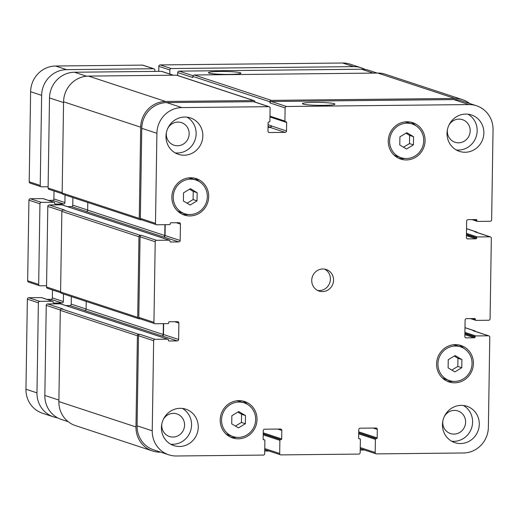 <?xml version="1.0" encoding="UTF-8"?>
<svg xmlns="http://www.w3.org/2000/svg" width="519" height="519" viewBox="0 0 519 519"><rect width="100%" height="100%" fill="white"/><g stroke="black" fill="none" stroke-linecap="round" stroke-linejoin="round"><path stroke-width="0.78" d="M52.666 301.254L41.65 297.627A0.707 0.681 108.2 0 0 41.436 297.595L28.753 297.731A1.421 1.356 108.2 0 0 27.364 299.158L25.95 389.231A25.561 24.445 108.2 0 0 42.513 413.247L53.528 416.874A25.561 24.445 -71.8 0 1 36.966 392.857L38.38 302.785A1.421 1.356 -71.8 0 1 39.768 301.357L52.451 301.221A0.707 0.681 -71.8 0 1 53.126 301.922L53.12 302.35A0.707 0.681 108.2 0 0 53.788 303.051L61.975 302.96A1.421 1.356 108.2 0 0 63.363 301.533L63.48 293.975M52.471 289.978L52.348 297.906A1.421 1.356 -71.8 0 1 50.959 299.333L46.957 299.379M54.223 202.28L43.207 198.654A0.707 0.681 108.2 0 0 42.993 198.621L30.303 198.751A1.421 1.356 108.2 0 0 28.921 200.178L27.656 280.779A1.421 1.356 108.2 0 0 28.571 282.109L39.587 285.735A1.421 1.356 -71.8 0 1 38.672 284.406L39.937 203.805A1.421 1.356 -71.8 0 1 41.319 202.378L54.008 202.248A0.707 0.681 -71.8 0 1 54.683 202.942L54.67 203.37A0.707 0.681 108.2 0 0 55.345 204.071L63.532 203.98A1.421 1.356 108.2 0 0 64.914 202.553L65.037 194.995M54.028 190.998L53.898 198.926A1.421 1.356 -71.8 0 1 52.516 200.353L48.514 200.399M153.916 68.8L142.9 65.173A1.421 1.356 108.2 0 0 142.478 65.109L55.578 66.017A25.561 24.445 108.2 0 0 30.621 91.727L29.207 181.799A1.421 1.356 108.2 0 0 30.128 183.136L41.144 186.762A1.421 1.356 -71.8 0 1 40.223 185.426L41.637 95.353A25.561 24.445 -71.8 0 1 66.594 69.643L153.494 68.735A1.421 1.356 -71.8 0 1 154.837 70.13L154.818 71.388M169.778 74.016L169.843 69.974A1.421 1.356 -71.8 0 1 171.231 68.547L353.621 66.633A25.561 24.445 -71.8 0 1 361.218 67.807L350.202 64.181A25.561 24.445 108.2 0 0 342.611 63.007L160.215 64.92A1.421 1.356 108.2 0 0 158.827 66.348L158.749 71.35M57.577 417.821A25.561 24.445 -71.8 0 1 53.528 416.874M361.218 67.807A25.561 24.445 -71.8 0 1 365.032 69.449M48.111 186.756L41.565 186.827A1.421 1.356 -71.8 0 1 41.144 186.762M46.554 285.735L40.008 285.8A1.421 1.356 -71.8 0 1 39.587 285.735M334.307 103.716A16.251 1.473 -179.1 0 1 334.943 104.137A16.251 1.473 -179.1 0 1 318.666 105.351A16.251 1.473 -179.1 0 1 302.441 103.625A16.251 1.473 -179.1 0 1 316.428 102.392A16.251 1.473 -179.1 0 1 334.307 103.716M240.278 72.764A16.251 1.473 -179.1 0 1 240.913 73.185A16.251 1.473 -179.1 0 1 224.643 74.399A16.251 1.473 -179.1 0 1 208.417 72.673A16.251 1.473 -179.1 0 1 222.404 71.44A16.251 1.473 -179.1 0 1 240.278 72.764M405.929 133.214L409.621 135.407L409.497 143.568L403.477 147.201M413.559 136.705L413.429 144.866L406.546 149.018L399.786 145.009L399.915 136.847L406.799 132.695L413.559 136.705L409.621 135.407M413.429 144.866L409.497 143.568M454.261 356.079L457.953 358.272L457.823 366.433L451.809 370.066M461.891 359.57L461.761 367.731L454.871 371.883L448.118 367.874L448.247 359.712L455.131 355.56L461.891 359.57L457.953 358.272M461.761 367.731L457.823 366.433M237.871 412.08L241.562 414.266L241.439 422.434L235.418 426.06M245.5 415.563L245.37 423.725L238.487 427.877L231.727 423.867L231.857 415.706L238.74 411.554L245.5 415.563L241.562 414.266M245.37 423.725L241.439 422.434M189.545 189.214L193.237 191.401L193.107 199.568L187.093 203.195M197.168 192.698L197.038 200.859L190.155 205.011L183.395 201.002L183.525 192.841L190.415 188.689L197.168 192.698L193.237 191.401M197.038 200.859L193.107 199.568M236.56 400.811A17.75 16.978 -71.8 0 1 240.232 401.563L244.164 402.854A17.75 16.978 108.2 0 0 238.889 402.043A17.75 16.978 108.2 0 0 221.814 417.12A17.75 16.978 108.2 0 0 233.063 436.576A17.75 16.978 108.2 0 0 254.738 425.022A17.75 16.978 108.2 0 0 244.164 402.854M233.063 436.576L229.132 435.279A17.75 16.978 -71.8 0 1 225.733 433.709M242.6 400.979A19.171 18.334 -71.8 0 1 247.563 404.431M236.729 437.329A19.171 18.334 -71.8 0 1 230.689 437.16M238.915 400.629A19.171 18.334 -71.8 0 1 244.605 401.505A19.171 18.334 -71.8 0 1 256.029 425.45A19.171 18.334 -71.8 0 1 232.622 437.926A19.171 18.334 -71.8 0 1 220.471 416.913A19.171 18.334 -71.8 0 1 238.915 400.629M188.235 177.946A17.75 16.978 -71.8 0 1 191.9 178.698L195.832 179.989A17.75 16.978 108.2 0 0 190.564 179.178A17.75 16.978 108.2 0 0 173.489 194.255A17.75 16.978 108.2 0 0 184.732 213.711A17.75 16.978 108.2 0 0 206.413 202.157A17.75 16.978 108.2 0 0 195.832 179.989M184.732 213.711L180.8 212.414A17.75 16.978 -71.8 0 1 177.401 210.844M194.275 178.114A19.171 18.334 -71.8 0 1 199.231 181.566M188.403 214.464A19.171 18.334 -71.8 0 1 182.364 214.295M190.583 177.764A19.171 18.334 -71.8 0 1 196.279 178.64A19.171 18.334 -71.8 0 1 207.697 202.585A19.171 18.334 -71.8 0 1 184.29 215.061A19.171 18.334 -71.8 0 1 172.139 194.048A19.171 18.334 -71.8 0 1 190.583 177.764M404.619 121.946A17.75 16.978 -71.8 0 1 408.291 122.698L412.222 123.996A17.75 16.978 108.2 0 0 406.948 123.178A17.75 16.978 108.2 0 0 389.873 138.262A17.75 16.978 108.2 0 0 401.122 157.718A17.75 16.978 108.2 0 0 422.797 146.163A17.75 16.978 108.2 0 0 412.222 123.996M401.122 157.718L397.191 156.42A17.75 16.978 -71.8 0 1 393.791 154.85M410.659 122.114A19.171 18.334 -71.8 0 1 415.622 125.572M404.788 158.47A19.171 18.334 -71.8 0 1 398.748 158.301M406.974 121.77A19.171 18.334 -71.8 0 1 412.663 122.646A19.171 18.334 -71.8 0 1 424.088 146.592A19.171 18.334 -71.8 0 1 400.681 159.067A19.171 18.334 -71.8 0 1 388.53 138.054A19.171 18.334 -71.8 0 1 406.974 121.77M452.951 344.811A17.75 16.978 -71.8 0 1 456.616 345.57L460.554 346.861A17.75 16.978 108.2 0 0 455.28 346.043A17.75 16.978 108.2 0 0 438.205 361.127A17.75 16.978 108.2 0 0 449.454 380.583A17.75 16.978 108.2 0 0 471.129 369.028A17.75 16.978 108.2 0 0 460.554 346.861M449.454 380.583L445.516 379.285A17.75 16.978 -71.8 0 1 442.123 377.715M458.991 344.979A19.171 18.334 -71.8 0 1 463.954 348.437M453.119 381.335A19.171 18.334 -71.8 0 1 447.08 381.167M455.299 344.635A19.171 18.334 -71.8 0 1 460.995 345.511A19.171 18.334 -71.8 0 1 472.42 369.457A19.171 18.334 -71.8 0 1 449.006 381.932A19.171 18.334 -71.8 0 1 436.862 360.919A19.171 18.334 -71.8 0 1 455.299 344.635M463.409 405.482A19.171 18.334 -71.8 0 1 471.596 427.98A19.171 18.334 -71.8 0 1 451.64 441.221M442.863 420.935A11.892 11.379 108.2 0 0 450.46 433.547A11.892 11.379 108.2 0 0 453.995 434.092A11.892 11.379 108.2 0 0 465.439 423.991A11.892 11.379 108.2 0 0 457.901 410.951A11.892 11.379 108.2 0 0 444.29 416.582M461.17 405.365A19.171 18.334 -71.8 0 1 466.86 406.241A19.171 18.334 -71.8 0 1 478.284 430.186A19.171 18.334 -71.8 0 1 454.878 442.662A19.171 18.334 -71.8 0 1 442.726 421.649A19.171 18.334 -71.8 0 1 461.17 405.365M465.744 114.083A19.171 18.334 -71.8 0 1 471.44 114.959A19.171 18.334 -71.8 0 1 482.858 138.904A19.171 18.334 -71.8 0 1 459.451 151.379A19.171 18.334 -71.8 0 1 447.3 130.366A19.171 18.334 -71.8 0 1 465.744 114.083M467.982 114.199A19.171 18.334 -71.8 0 1 476.17 136.705A19.171 18.334 -71.8 0 1 456.22 149.939M447.436 129.653A11.892 11.379 108.2 0 0 455.04 142.264A11.892 11.379 108.2 0 0 458.569 142.809A11.892 11.379 108.2 0 0 470.013 132.708A11.892 11.379 108.2 0 0 462.474 119.668A11.892 11.379 108.2 0 0 448.87 125.306M186.957 117.151A19.171 18.334 -71.8 0 1 195.144 139.65A19.171 18.334 -71.8 0 1 175.188 152.891M166.411 132.605A11.892 11.379 108.2 0 0 174.008 145.216A11.892 11.379 108.2 0 0 177.543 145.761A11.892 11.379 108.2 0 0 188.987 135.66A11.892 11.379 108.2 0 0 181.449 122.62A11.892 11.379 108.2 0 0 167.845 128.251M184.719 117.035A19.171 18.334 -71.8 0 1 190.415 117.91A19.171 18.334 -71.8 0 1 201.833 141.856A19.171 18.334 -71.8 0 1 178.426 154.331A19.171 18.334 -71.8 0 1 166.275 133.318A19.171 18.334 -71.8 0 1 184.719 117.035M180.138 408.31A19.171 18.334 -71.8 0 1 185.834 409.193A19.171 18.334 -71.8 0 1 197.259 433.138A19.171 18.334 -71.8 0 1 173.846 445.613A19.171 18.334 -71.8 0 1 161.701 424.594A19.171 18.334 -71.8 0 1 180.138 408.31M182.383 408.434A19.171 18.334 -71.8 0 1 190.57 430.932A19.171 18.334 -71.8 0 1 170.615 444.173M161.831 423.887A11.892 11.379 108.2 0 0 169.434 436.498A11.892 11.379 108.2 0 0 172.97 437.043A11.892 11.379 108.2 0 0 184.407 426.942A11.892 11.379 108.2 0 0 176.875 413.903A11.892 11.379 108.2 0 0 163.264 419.534M176.389 455.993A25.561 24.445 -71.8 0 1 168.798 454.819A25.561 24.445 -71.8 0 1 152.236 430.802L153.65 340.73A1.421 1.356 -71.8 0 1 155.038 339.303L167.721 339.166A0.707 0.681 -71.8 0 1 168.396 339.867L168.39 340.295A0.707 0.681 108.2 0 0 169.058 340.996L177.245 340.905A1.421 1.356 108.2 0 0 178.633 339.478L178.886 323.078A1.421 1.356 108.2 0 0 177.55 321.676L169.363 321.761A0.707 0.681 108.2 0 0 168.669 322.481L168.662 322.902A0.707 0.681 -71.8 0 1 167.968 323.616L155.278 323.752A1.421 1.356 -71.8 0 1 153.942 322.351L155.207 241.75A1.421 1.356 -71.8 0 1 156.595 240.323L169.278 240.193A0.707 0.681 -71.8 0 1 169.953 240.887L169.947 241.316A0.707 0.681 108.2 0 0 170.615 242.016L178.802 241.932A1.421 1.356 108.2 0 0 180.184 240.498L180.443 224.098A1.421 1.356 108.2 0 0 179.1 222.696L170.92 222.787A0.707 0.681 108.2 0 0 170.226 223.501L170.219 223.923A0.707 0.681 -71.8 0 1 169.525 224.636L156.835 224.772A1.421 1.356 -71.8 0 1 155.492 223.371L156.907 133.299A25.561 24.445 -71.8 0 1 181.864 107.589L268.764 106.68A1.421 1.356 -71.8 0 1 270.107 108.075L269.899 121.225A0.707 0.681 -71.8 0 1 269.205 121.939L268.797 121.946A0.707 0.681 108.2 0 0 268.102 122.659L267.973 131.145A1.421 1.356 108.2 0 0 269.316 132.546L285.139 132.377A1.421 1.356 108.2 0 0 286.527 130.95L286.657 122.465A0.707 0.681 108.2 0 0 285.988 121.764L285.58 121.77A0.707 0.681 -71.8 0 1 284.905 121.07L285.113 107.92A1.421 1.356 -71.8 0 1 286.501 106.492L468.897 104.579A25.561 24.445 -71.8 0 1 476.487 105.753A25.561 24.445 -71.8 0 1 493.05 129.769L491.636 219.842A1.421 1.356 -71.8 0 1 490.247 221.269L477.564 221.405A0.707 0.681 -71.8 0 1 476.89 220.705L476.896 220.277A0.707 0.681 108.2 0 0 476.228 219.576L468.041 219.667A1.421 1.356 108.2 0 0 466.652 221.094L466.399 237.494A1.421 1.356 108.2 0 0 467.736 238.896L475.923 238.811A0.707 0.681 108.2 0 0 476.617 238.098L476.624 237.67A0.707 0.681 -71.8 0 1 477.318 236.956L490.007 236.826A1.421 1.356 -71.8 0 1 491.344 238.221L490.079 318.822A1.421 1.356 -71.8 0 1 488.697 320.249L476.007 320.379A0.707 0.681 -71.8 0 1 475.333 319.685L475.339 319.256A0.707 0.681 108.2 0 0 474.671 318.556L466.484 318.647A1.421 1.356 108.2 0 0 465.102 320.074L464.842 336.474A1.421 1.356 108.2 0 0 466.185 337.875L474.366 337.785A0.707 0.681 108.2 0 0 475.06 337.071L475.067 336.649A0.707 0.681 -71.8 0 1 475.761 335.936L488.45 335.799A1.421 1.356 -71.8 0 1 489.793 337.201L488.379 427.273A25.561 24.445 -71.8 0 1 463.422 452.983L376.522 453.891A1.421 1.356 -71.8 0 1 375.179 452.497L375.386 439.346A0.707 0.681 -71.8 0 1 376.08 438.633L376.489 438.626A0.707 0.681 108.2 0 0 377.183 437.913L377.313 429.427A1.421 1.356 108.2 0 0 375.97 428.026L360.147 428.194A1.421 1.356 108.2 0 0 358.759 429.622L358.629 438.107A0.707 0.681 108.2 0 0 359.297 438.808L359.706 438.802A0.707 0.681 -71.8 0 1 360.381 439.502L360.173 452.652A1.421 1.356 -71.8 0 1 358.785 454.08L281.026 454.897A1.421 1.356 -71.8 0 1 279.683 453.496L279.89 440.346A0.707 0.681 -71.8 0 1 280.584 439.632L280.993 439.632A0.707 0.681 108.2 0 0 281.687 438.912L281.817 430.433A1.421 1.356 108.2 0 0 280.481 429.031L264.651 429.2A1.421 1.356 108.2 0 0 263.269 430.627L263.133 439.106A0.707 0.681 108.2 0 0 263.801 439.807L264.216 439.807A0.707 0.681 -71.8 0 1 264.885 440.508L264.677 453.658A1.421 1.356 -71.8 0 1 263.289 455.085L176.389 455.993M322.818 268.972A11.36 10.867 -71.8 0 1 326.198 269.497A11.36 10.867 -71.8 0 1 332.964 283.685A11.36 10.867 -71.8 0 1 319.088 291.075A11.36 10.867 -71.8 0 1 311.893 278.625A11.36 10.867 -71.8 0 1 322.818 268.972M68.216 421.713L61.398 419.469A25.561 24.445 -71.8 0 1 44.835 395.446L46.249 305.373A1.421 1.356 -71.8 0 1 47.638 303.946L60.321 303.816A0.707 0.681 -71.8 0 1 60.535 303.849L167.935 339.205M65.842 305.594L69.844 305.555A1.421 1.356 108.2 0 0 71.226 304.121L71.35 296.563M60.775 292.71L47.456 288.33A1.421 1.356 -71.8 0 1 46.535 286.994L47.806 206.4A1.421 1.356 -71.8 0 1 49.188 204.966L61.878 204.836A0.707 0.681 -71.8 0 1 62.085 204.869L169.492 240.226M67.399 206.614L71.395 206.575A1.421 1.356 108.2 0 0 72.783 205.148L72.9 197.583M62.325 193.73L49.013 189.351A1.421 1.356 -71.8 0 1 48.092 188.014L49.506 97.942A25.561 24.445 -71.8 0 1 74.464 72.232L161.364 71.324A1.421 1.356 -71.8 0 1 161.785 71.388L173.398 75.21M177.667 75.476L177.712 72.563A1.421 1.356 -71.8 0 1 179.1 71.135L361.49 69.222A25.561 24.445 -71.8 0 1 369.087 70.396L377.209 73.069M317.557 290.432A11.36 10.867 108.2 0 0 329.818 282.647A11.36 10.867 108.2 0 0 324.583 269.102M254.057 100.628L176.947 75.242A1.421 1.356 108.2 0 0 176.525 75.177L88.535 76.098A25.561 24.445 108.2 0 0 63.578 101.808L62.15 193.01A1.421 1.356 108.2 0 0 63.065 194.346L140.175 219.732A1.421 1.356 -71.8 0 1 139.254 218.395L140.688 127.194A25.561 24.445 -71.8 0 1 165.645 101.484L253.635 100.563A1.421 1.356 -71.8 0 1 254.978 101.958L254.978 102.068M87.776 202.481L87.659 210.137A1.421 1.356 -71.8 0 1 86.271 211.564L163.381 236.943A1.421 1.356 108.2 0 0 164.77 235.516L164.938 224.688M49.188 204.966L64.337 209.955L63.247 209.968A1.421 1.356 108.2 0 0 61.858 211.395L60.593 291.989A1.421 1.356 108.2 0 0 61.514 293.326L138.625 318.711A1.421 1.356 -71.8 0 1 137.704 317.375L138.969 236.781A1.421 1.356 -71.8 0 1 140.357 235.347L141.447 235.341L156.595 240.323M86.225 301.461L86.102 309.11A1.421 1.356 -71.8 0 1 84.714 310.544L161.824 335.923A1.421 1.356 108.2 0 0 163.213 334.496L163.381 323.661M47.638 303.946L62.78 308.935L61.69 308.948A1.421 1.356 108.2 0 0 60.301 310.375L58.874 401.576A25.561 24.445 108.2 0 0 75.437 425.593L152.547 450.979A25.561 24.445 -71.8 0 1 135.978 426.955L137.412 335.754A1.421 1.356 -71.8 0 1 138.8 334.327L139.89 334.314L155.038 339.303M476.487 105.753L461.339 100.764A25.561 24.445 -71.8 0 0 453.749 99.59L271.353 101.503A1.421 1.356 -71.8 0 0 269.964 102.931L269.984 101.802A1.421 1.356 -71.8 0 1 271.372 100.375L454.858 98.448A25.561 24.445 -71.8 0 1 462.448 99.622L385.338 74.236A25.561 24.445 108.2 0 0 377.748 73.062L194.262 74.989A1.421 1.356 108.2 0 0 192.873 76.416L192.86 77.552L177.712 72.563M168.798 454.819L153.65 449.837A25.561 24.445 -71.8 0 1 137.087 425.814L138.502 335.748A1.421 1.356 -71.8 0 1 139.89 334.314M161.824 335.923L162.097 335.923A1.421 1.356 108.2 0 0 163.485 334.496L163.654 323.661M154.857 323.681L139.715 318.698A1.421 1.356 -71.8 0 1 138.794 317.362L140.059 236.768A1.421 1.356 -71.8 0 1 141.447 235.341M163.381 236.943L163.654 236.943A1.421 1.356 108.2 0 0 165.042 235.516L165.211 224.682M156.414 224.708L141.265 219.719A1.421 1.356 -71.8 0 1 140.351 218.382L141.765 128.316A25.561 24.445 -71.8 0 1 166.716 102.606L253.616 101.692A1.421 1.356 -71.8 0 1 254.038 101.756L269.186 106.745M268.031 127.415L269.99 127.389A1.421 1.356 108.2 0 0 271.379 125.961L268.076 124.592M477.11 232.506A1.421 1.356 -71.8 0 0 475.949 231.824L474.859 231.837A1.421 1.356 -71.8 0 1 475.281 231.902L490.429 236.891M475.553 331.485A1.421 1.356 -71.8 0 0 474.392 330.804L473.302 330.817A1.421 1.356 -71.8 0 1 473.724 330.882L488.872 335.864M376.1 453.827L360.952 448.844A1.421 1.356 -71.8 0 1 360.244 448.28M280.604 454.832L265.456 449.843A1.421 1.356 -71.8 0 1 264.748 449.279M364.487 450.005L361.354 450.038A1.421 1.356 -71.8 0 1 360.225 449.409M268.991 451.011L265.864 451.043A1.421 1.356 -71.8 0 1 264.729 450.414M160.676 452.146L160.137 452.153A25.561 24.445 -71.8 0 1 152.547 450.979M139.916 318.763L139.047 318.776A1.421 1.356 -71.8 0 1 138.625 318.711M141.473 219.784L140.597 219.797A1.421 1.356 -71.8 0 1 140.175 219.732M268.038 127.129L269.997 127.11A1.421 1.356 108.2 0 0 271.385 125.682M462.448 99.622A25.561 24.445 -71.8 0 1 469.663 103.502M353.621 66.633L342.611 63.007M171.231 68.547L160.215 64.92M169.843 69.974L158.827 66.348M153.494 68.735L142.478 65.109M66.594 69.643L55.578 66.017M41.637 95.353L30.621 91.727M40.223 185.426L29.207 181.799M64.914 202.553L53.898 198.926M63.532 203.98L52.516 200.353M55.345 204.071L54.943 203.935M54.008 202.248L42.993 198.621M41.319 202.378L30.303 198.751M39.937 203.805L28.921 200.178M38.672 284.406L27.656 280.779M63.363 301.533L52.348 297.906M61.975 302.96L50.959 299.333M53.788 303.051L53.392 302.914M52.451 301.221L41.436 297.595M39.768 301.357L28.753 297.731M38.38 302.785L27.364 299.158M36.966 392.857L25.95 389.231M58.894 400.078L44.835 395.446M60.353 310.018L46.249 305.373M86.102 309.019L71.226 304.121M84.934 310.518L69.844 305.555M60.6 291.62L46.535 286.994M61.91 211.038L47.806 206.4M87.659 210.039L72.783 205.148M86.491 211.544L71.395 206.575M62.15 192.646L48.092 188.014M63.571 102.574L49.506 97.942M86.53 76.209L74.464 72.232M173.177 75.21L161.364 71.324M193.055 75.729L179.1 71.135M373.31 73.108L361.49 69.222M137.087 425.814L152.236 430.802M138.502 335.748L153.65 340.73M162.097 335.923L177.245 340.905M163.485 334.496L178.633 339.478M174.728 321.709L178.886 323.078M138.794 317.362L153.942 322.351M140.059 236.768L155.207 241.75M163.654 236.943L178.802 241.932M165.042 235.516L180.184 240.498M176.285 222.729L180.443 224.098M140.351 218.382L155.492 223.371M141.765 128.316L156.907 133.299M166.716 102.606L181.864 107.589M253.616 101.692L268.764 106.68M268.511 132.28L269.316 132.546M269.99 127.389L285.139 132.377M271.379 125.961L286.527 130.95M271.353 101.503L286.501 106.492M269.964 102.931L285.113 107.92M453.749 99.59L468.897 104.579M466.938 238.63L467.736 238.896M474.859 231.837L490.007 236.826M465.387 337.61L466.185 337.875M473.302 330.817L488.45 335.799M360.251 447.579L375.179 452.497M373.155 428.058L377.313 429.427M264.755 448.585L279.683 453.496M277.659 429.064L281.817 430.433M269.977 116.159L284.905 121.07M286.657 122.465L269.964 116.97M269.997 127.11L268.044 126.467M253.635 100.563L176.525 75.177M165.645 101.484L88.535 76.098M140.688 127.194L63.578 101.808M139.254 218.395L62.15 193.01M164.77 235.516L87.659 210.137M170.615 242.016L170.213 241.88M169.278 240.193L61.878 204.836M140.357 235.347L63.247 209.968M138.969 236.781L61.858 211.395M137.704 317.375L60.593 291.989M163.213 334.496L86.102 309.11M169.058 340.996L168.662 340.86M167.721 339.166L60.321 303.816M138.8 334.327L61.69 308.948M137.412 335.754L60.301 310.375M135.978 426.955L58.874 401.576M264.216 439.807L263.23 439.483M263.801 439.807L263.405 439.677M281.687 438.912L263.23 432.84M280.993 439.632L263.217 433.78M280.584 439.632L263.217 433.916M279.89 440.346L263.198 434.851M359.706 438.802L358.726 438.477M359.297 438.808L358.901 438.678M377.183 437.913L358.726 431.834M376.489 438.626L358.713 432.775M376.08 438.633L358.707 432.911M375.386 439.346L358.694 433.852M474.392 330.804L464.979 327.703M475.761 335.936L464.907 332.361M475.067 336.649L464.894 333.302M475.06 337.071L464.888 333.723M474.366 337.785L464.868 334.658M475.339 319.256L473.263 318.575M475.333 319.685L472.005 318.588M475.949 231.824L466.536 228.723M477.318 236.956L466.464 233.381M476.624 237.67L466.445 234.322M476.617 238.098L466.438 234.744M475.923 238.811L466.425 235.684M476.896 220.277L474.814 219.595M476.89 220.705L473.562 219.608M454.858 98.448L377.748 73.062M271.372 100.375L194.262 74.989M269.984 101.802L192.873 76.416M285.366 121.738L269.971 116.671M264.424 439.84L263.204 439.437M265.443 450.979L264.722 450.739M359.92 438.834L358.7 438.432M360.932 449.973L360.218 449.739M474.814 330.869L464.979 327.632M475.793 320.346L470.486 318.601M476.371 231.889L466.536 228.652M477.35 221.373L472.043 219.621"/></g></svg>
